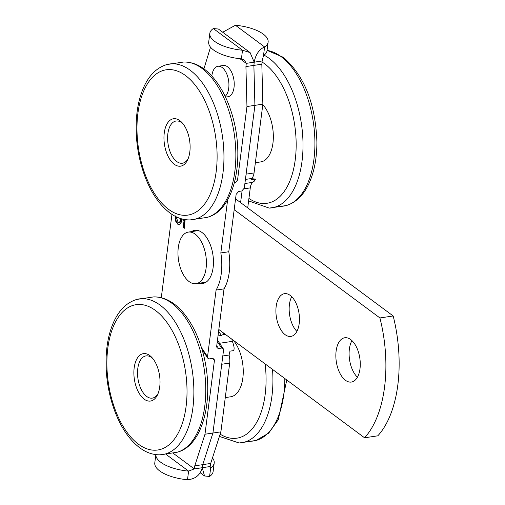 <?xml version="1.0" encoding="UTF-8"?>
<svg xmlns="http://www.w3.org/2000/svg" width="505" height="505" viewBox="0 0 505 505"><rect width="100%" height="100%" fill="white"/><g stroke="black" fill="none" stroke-linecap="round" stroke-linejoin="round"><path stroke-width="0.76" d="M247.715 207.902L250.278 187.892A10.542 5.593 81.5 0 1 252.79 182.337L254.413 181.055L255.48 179.105L251.553 178.663M231.871 339.202A10.542 5.593 -98.5 0 0 232.42 341.348L233.461 344.606C234.44 348.115 234.314 350.142 233.089 350.691L229.996 351.152L229.087 355.028L229.421 356.94A10.542 5.593 81.5 0 1 229.699 363.051L220.887 431.851L210.686 463.457A31.619 16.785 81.5 0 1 210.181 466.525L202.234 467.718L204.519 475.969L209.581 476.449L210.686 467.819L210.175 468.356L210.181 466.525M181.705 218.886L181.731 221.487L179.559 224.895L177.88 224.34L175.734 221.291L175.109 216.007M179.78 224.845L178.322 224.27L176.176 221.222L175.551 215.938M184.388 227.913L183.631 227.351L184.489 220.66L183.271 219.277M184.489 220.66L184.047 220.729L182.64 219.132M183.631 227.351L183.189 227.414L184.047 220.729M176.1 216.733L178.05 222.067L179.313 222.509L180.739 220.148L180.765 218.608M179.313 222.509L180.247 222.232L181.181 220.079L181.219 218.747M185.133 219.625L184.344 228.273L183.189 227.414M201.432 347.598L207.549 356.669L216.083 290.072A42.155 22.384 -98.5 0 0 220.836 252.936L227.654 199.753M161.284 297.704L171.959 214.379M191.546 231.606A26.872 14.266 81.5 0 1 194.829 230.318A26.872 14.266 81.5 0 1 213.123 267.543A26.872 14.266 81.5 0 1 202.776 283.475A26.872 14.266 81.5 0 1 199.26 283.204M210.011 467.314L210.686 467.819A31.619 12.606 7.3 0 0 214.208 462.978A31.619 12.606 7.3 0 0 212.472 457.928M209.581 476.449A31.619 12.606 7.3 0 0 213.104 471.601L214.208 462.978M229.699 363.051L221.752 364.244L212.94 433.037L202.739 464.644A31.619 16.785 81.5 0 1 202.234 467.718L194.273 468.905L188.599 471.121L187.494 479.75A31.619 12.606 -172.7 0 1 154.789 462.908L155.849 454.62A31.619 12.606 -172.7 0 0 188.599 471.121L166.044 454.361M221.752 364.244A10.542 5.593 -98.5 0 0 221.809 363.726M217.459 340.168L223.223 348.709L223.532 350.274L212.927 433.037L202.732 464.644L210.686 463.457M218.059 335.509L218.33 335.913L217.996 335.989M223.797 333.199L222.875 334.657L221.424 335.446L218.602 331.267M218.33 335.913L221.424 335.446M212.94 433.037L220.887 431.851M212.927 433.037L204.98 434.231L194.779 465.837A31.619 16.785 81.5 0 1 194.273 468.905L173.139 453.2M187.494 479.75C195.378 479.056 200.289 475.047 202.227 467.718A31.619 16.785 81.5 0 0 202.732 464.644L194.779 465.837M216.74 345.818L218.558 348.513L221.651 348.052L217.283 341.576M218.558 348.513L216.986 347.863L216.677 346.297L224.031 288.879L216.083 290.072M223.223 348.709L221.651 348.052M207.549 356.669L207.858 358.234L209.43 358.885L212.523 358.424L214.095 359.08L214.404 360.646L204.98 434.231M263.503 55.563L262.133 60.985L254.185 62.172C255.65 54.508 259.122 49.433 264.607 46.933L263.503 55.563A31.619 12.606 7.3 0 0 267.019 50.721L268.123 42.092A31.619 12.606 7.3 0 0 235.418 25.25L222.711 32.238M235.418 25.25L264.607 46.933A31.619 12.606 7.3 0 0 268.123 42.092M245.417 179.427L251.705 178.486L252.393 177.621A10.542 5.593 -98.5 0 0 254.053 172.956L262.865 104.156L261.83 64.204A31.619 16.785 -98.5 0 0 262.133 60.985M254.053 172.956L246.105 174.143A10.542 5.593 81.5 0 1 246.03 174.642M246.105 174.143L254.918 105.349L253.882 65.391A31.619 16.785 -98.5 0 0 254.185 62.172L246.225 63.359L244.433 60.19L241.409 58.864L242.514 50.235A31.619 12.606 -172.7 0 1 209.809 33.399A31.619 12.606 -172.7 0 1 213.331 28.551L218.394 29.031L250.089 52.577L254.179 62.166A31.619 16.785 -98.5 0 1 253.876 65.391L261.83 64.204M251.705 178.486L251.559 179.603L255.48 179.105M241.63 191.016L242.091 190.922M242.072 191.067L240.595 202.612M254.918 105.349L262.865 104.156M241.409 58.864A31.619 12.606 -172.7 0 1 208.704 42.022L209.809 33.399M210.522 47.167L203.925 68.882M224.031 288.879A42.155 22.384 -98.5 0 0 228.79 251.749L236.144 194.337L238.676 191.458L241.769 190.991L244.306 188.112L254.905 105.349L246.958 106.536L245.922 66.584A31.619 16.785 -98.5 0 0 246.225 63.359L239.989 58.725M254.905 105.349L253.876 65.391L245.922 66.584M211.835 76.066A15.806 8.396 81.5 0 1 217.971 66.275A15.806 8.396 81.5 0 1 228.134 78.199A15.806 8.396 81.5 0 1 225.135 96.36M217.971 66.275L223.273 65.486A15.806 8.396 81.5 0 1 233.91 79.878A15.806 8.396 81.5 0 1 227.944 96.752L225.495 97.118M228.79 251.749L220.836 252.936M234.352 182.93L234.995 182.999L237.533 180.121L246.958 106.536M234.995 182.999L234.307 183.1M213.331 28.551L242.514 50.235L250.089 52.577M351.947 340.616A22.397 11.893 -98.5 0 0 357.42 377.216M345.452 380.278A22.397 11.893 81.5 0 1 335.85 356.24A22.397 11.893 81.5 0 1 344.751 337.757A22.397 11.893 81.5 0 1 359.819 358.146A22.397 11.893 81.5 0 1 351.373 382.058A22.397 11.893 81.5 0 1 345.452 380.278M291.713 296.706A21.608 11.47 -98.5 0 0 296.902 331.4M285.161 334.695A21.608 11.47 81.5 0 1 275.9 311.509A21.608 11.47 81.5 0 1 284.485 293.676A21.608 11.47 81.5 0 1 299.023 313.346A21.608 11.47 81.5 0 1 290.874 336.412A21.608 11.47 81.5 0 1 285.161 334.695M234.181 209.67L379.924 317.954L393.174 315.972L235.564 198.869M379.924 317.954A105.394 55.954 81.5 0 1 364.572 437.797L377.822 435.815A105.394 55.954 -98.5 0 0 393.174 315.972M364.572 437.797L218.829 329.506M189.148 281.613A26.083 13.85 -98.5 0 0 196.041 283.684A26.083 13.85 -98.5 0 0 205.882 255.839A26.083 13.85 -98.5 0 0 188.327 232.092A26.083 13.85 -98.5 0 0 177.962 253.617A26.083 13.85 -98.5 0 0 189.148 281.613M225.274 397.599L230.684 396.791A31.619 16.785 -98.5 0 0 243.189 374.192A31.619 16.785 -98.5 0 0 233.424 340.351M158.109 393.452A21.343 11.331 81.5 0 1 152.314 398.117A21.343 11.331 81.5 0 1 146.671 396.425A21.343 11.331 81.5 0 1 137.524 373.517A21.343 11.331 81.5 0 1 146.002 355.899A21.343 11.331 81.5 0 1 152.908 358.67M144.159 399.152A23.975 12.732 -98.5 0 0 157.604 394.639A23.975 12.732 -98.5 0 0 152.074 357.679A23.975 12.732 -98.5 0 0 134.494 365.847A23.975 12.732 -98.5 0 0 144.159 399.152M255.366 162.711L260.769 161.903A31.619 16.785 -98.5 0 0 273.312 138.629A31.619 16.785 -98.5 0 0 262.802 104.649M188.201 158.564A21.343 11.331 81.5 0 1 182.406 163.229A21.343 11.331 81.5 0 1 176.763 161.537A21.343 11.331 81.5 0 1 167.609 138.629A21.343 11.331 81.5 0 1 176.093 121.011A21.343 11.331 81.5 0 1 182.999 123.782M174.25 164.264A23.975 12.732 -98.5 0 0 187.69 159.75A23.975 12.732 -98.5 0 0 182.166 122.791A23.975 12.732 -98.5 0 0 164.58 130.959A23.975 12.732 -98.5 0 0 174.25 164.264M176.176 221.222L175.734 221.291M178.322 224.27L177.88 224.34M181.181 220.079L180.739 220.148M222.875 334.657L225.274 334.297M232.42 341.348L219.555 343.274M222.8 355.968L229.087 355.028M214.404 360.646L212.895 358.405M251.976 179.584L251.307 179.509M251.503 178.72L255.063 179.123M252.79 182.337L244.893 183.517M244.136 188.813L250.278 187.892M237.533 180.121L235.115 179.849M247.456 441.061A78.704 41.782 -98.5 0 0 256.003 440.467A78.704 41.782 -98.5 0 0 284.82 378.542M286.777 380L278.274 419.699L268.673 433.151L256.003 440.467L239.111 442.992A78.704 41.782 -98.5 0 0 272.523 369.408M220.136 434.174A73.459 38.999 -98.5 0 0 265.138 363.916M138.389 444.16A73.459 38.999 81.5 0 1 117.33 318.737A73.459 38.999 81.5 0 1 185.133 369.117A73.459 38.999 81.5 0 1 138.389 444.16M136.823 299.421A78.704 41.782 81.5 0 1 192.272 370.563A78.704 41.782 81.5 0 1 160.06 454.809C152.964 454.954 146.166 452.594 139.664 447.733C129.23 439.703 120.897 427.419 114.66 410.874C107.982 392.593 105.191 373.75 106.284 354.34C107.066 342.314 109.452 331.734 113.436 322.6C118.852 310.228 126.654 302.501 136.823 299.421L153.722 296.896A78.704 41.782 81.5 0 1 204.159 368.789A78.704 41.782 81.5 0 1 176.952 452.284L160.06 454.809M277.548 206.173A78.704 41.782 -98.5 0 0 286.095 205.579A78.704 41.782 -98.5 0 0 314.836 138.799A78.704 41.782 -98.5 0 0 281.152 56.661A78.704 41.782 -98.5 0 0 267.057 50.424M267.063 50.374L283.255 57.267C304.345 75.605 315.556 103.834 316.894 141.956C316.919 157.263 314.501 170.614 309.653 182.021C304.231 194.602 296.378 202.454 286.095 205.579L269.203 208.104A78.704 41.782 -98.5 0 0 303.019 145.232A78.704 41.782 -98.5 0 0 269.26 58.441A78.704 41.782 -98.5 0 0 264.058 55.165M248.927 198.44A73.459 38.999 -98.5 0 0 295.387 158.532A73.459 38.999 -98.5 0 0 264.658 63.807A73.459 38.999 -98.5 0 0 262.057 62.039M168.481 209.272A73.459 38.999 81.5 0 1 147.422 83.849A73.459 38.999 81.5 0 1 215.225 134.229A73.459 38.999 81.5 0 1 168.481 209.272M166.915 64.533A78.704 41.782 81.5 0 1 222.358 135.675A78.704 41.782 81.5 0 1 190.145 219.921C183.056 220.066 176.258 217.706 169.756 212.845C159.321 204.822 150.982 192.531 144.746 175.986C138.073 157.705 135.283 138.862 136.375 119.451C137.158 107.426 139.544 96.846 143.527 87.712C148.943 75.34 156.739 67.613 166.915 64.533L183.807 62.008A78.704 41.782 81.5 0 1 234.251 133.901A78.704 41.782 81.5 0 1 207.044 217.396L190.145 219.921M200.201 472.762L204.519 475.969M207.858 358.234L202.044 349.605M198.345 230.596L188.327 232.092M206.059 282.188L196.041 283.684M219.416 436.415L239.111 442.992M153.722 296.896C164.466 296.877 174.275 302.085 183.138 312.532C191.111 322.02 197.322 334.083 201.779 348.728C215.427 392.246 205.074 445.479 176.952 452.284M248.611 200.876L269.203 208.104M183.807 62.008C194.558 61.989 204.361 67.197 213.224 77.644C221.203 87.131 227.414 99.195 231.871 113.84C245.518 157.358 235.166 210.591 207.044 217.396"/></g></svg>
